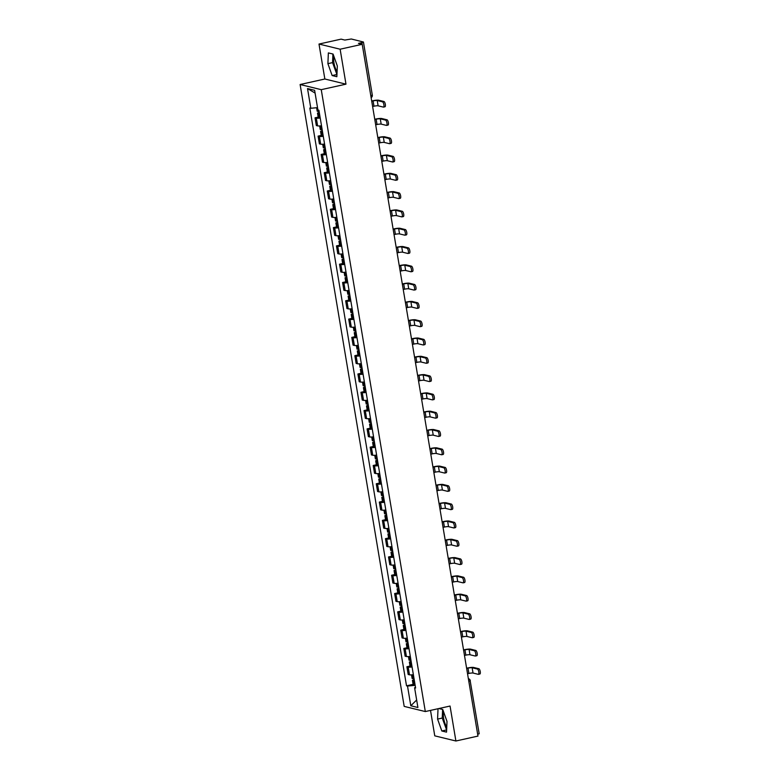 <?xml version="1.0" encoding="UTF-8"?>
<svg xmlns="http://www.w3.org/2000/svg" width="780" height="780" viewBox="0 0 780 780"><rect width="100%" height="100%" fill="white"/><g stroke="black" fill="none" stroke-linecap="round" stroke-linejoin="round"><path stroke-width="1.17" d="M337.077 71.487A9.379 3.081 77.5 0 1 333.967 62.965A9.379 3.081 77.5 0 1 333.918 56.453M446.764 726.921A9.379 3.081 77.5 0 1 443.654 718.399A9.379 3.081 77.5 0 1 443.606 711.877M430.511 710.395L434.762 735.842L455.9 741L477.974 736.086L362.203 44.294L340.129 49.208L319 44.05L324.851 79.004L300.115 84.513L404.186 706.397L425.315 711.555L321.253 89.671L345.979 84.162L340.129 49.208M319 44.05L341.075 39.136L344.809 40.053L351.312 39L363.431 42.013L372.323 95.15L370.812 95.745M455.9 741L450.05 706.046L425.315 711.555M479.037 733.707L477.691 734.409M362.183 44.294L361.901 42.617L358.459 43.387L362.203 44.294M361.901 42.617L363.431 42.013M320.219 118.024A5.538 0.839 170.5 0 1 316.319 118.141L315.032 117.819L316.329 125.561L317.616 125.882A5.538 0.839 -9.5 0 0 321.516 125.765M318.181 117.127L315.032 117.819M323.281 136.325A5.538 0.839 170.5 0 1 319.381 136.432L318.094 136.12L319.39 143.861L320.677 144.173A5.538 0.839 -9.5 0 0 324.577 144.066M321.243 135.418L318.094 136.12M326.342 154.625A5.538 0.839 170.5 0 1 322.442 154.732L321.155 154.421L322.452 162.162L323.739 162.474A5.538 0.839 -9.5 0 0 327.639 162.367M324.305 153.719L321.155 154.421M329.404 172.916A5.538 0.839 170.5 0 1 325.504 173.033L324.217 172.711L325.514 180.453L326.8 180.775A5.538 0.839 -9.5 0 0 330.7 180.658M327.366 172.019L324.217 172.711M332.465 191.217A5.538 0.839 170.5 0 1 328.565 191.324L327.278 191.012L328.575 198.754L329.862 199.066A5.538 0.839 -9.5 0 0 333.762 198.958M330.427 190.31L327.278 191.012M335.527 209.518A5.538 0.839 170.5 0 1 331.636 209.625L330.34 209.313L331.636 217.054L332.923 217.367A5.538 0.839 -9.5 0 0 336.823 217.259M333.489 208.611L330.34 209.313M338.588 227.809A5.538 0.839 170.5 0 1 334.698 227.926L333.401 227.604L334.698 235.345L335.985 235.667A5.538 0.839 -9.5 0 0 339.885 235.55M336.55 226.912L333.401 227.604M341.65 246.109A5.538 0.839 170.5 0 1 337.76 246.217L336.463 245.905L337.76 253.646L339.046 253.958A5.538 0.839 -9.5 0 0 342.947 253.851M339.612 245.203L336.463 245.905M344.711 264.41A5.538 0.839 170.5 0 1 340.821 264.517L339.524 264.206L340.821 271.947L342.118 272.259A5.538 0.839 -9.5 0 0 346.008 272.152M342.673 263.503L339.524 264.206M347.773 282.701A5.538 0.839 170.5 0 1 343.882 282.818L342.596 282.497L343.882 290.238L345.179 290.56A5.538 0.839 -9.5 0 0 349.069 290.443M345.735 281.804L342.596 282.497M350.834 301.002A5.538 0.839 170.5 0 1 346.944 301.109L345.657 300.797L346.944 308.539L348.241 308.851A5.538 0.839 -9.5 0 0 352.131 308.744M348.796 300.095L345.657 300.797M353.896 319.303A5.538 0.839 170.5 0 1 350.005 319.41L348.719 319.098L350.005 326.84L351.302 327.151A5.538 0.839 -9.5 0 0 355.192 327.044M351.858 318.396L348.719 319.098M356.957 337.594A5.538 0.839 170.5 0 1 353.067 337.711L351.78 337.399L353.077 345.14L354.364 345.452A5.538 0.839 -9.5 0 0 358.254 345.335M354.919 336.697L351.78 337.399M360.019 355.894A5.538 0.839 170.5 0 1 356.128 356.002L354.841 355.69L356.138 363.431L357.425 363.743A5.538 0.839 -9.5 0 0 361.315 363.636M357.981 354.988L354.841 355.69M363.08 374.195A5.538 0.839 170.5 0 1 359.19 374.302L357.903 373.99L359.2 381.732L360.487 382.044A5.538 0.839 -9.5 0 0 364.377 381.937M361.052 373.288L357.903 373.99M366.142 392.486A5.538 0.839 170.5 0 1 362.252 392.603L360.965 392.291L362.261 400.033L363.548 400.345A5.538 0.839 -9.5 0 0 367.439 400.228M364.114 391.589L360.965 392.291M369.213 410.787A5.538 0.839 170.5 0 1 365.313 410.904L364.026 410.582L365.323 418.324L366.61 418.636A5.538 0.839 -9.5 0 0 370.5 418.529M367.175 409.88L364.026 410.582M372.274 429.088A5.538 0.839 170.5 0 1 368.375 429.195L367.087 428.883L368.384 436.625L369.671 436.936A5.538 0.839 -9.5 0 0 373.561 436.829M370.237 428.181L367.087 428.883M375.336 447.379A5.538 0.839 170.5 0 1 371.436 447.496L370.149 447.184L371.446 454.925L372.733 455.237A5.538 0.839 -9.5 0 0 376.623 455.12M373.298 446.482L370.149 447.184M378.398 465.68A5.538 0.839 170.5 0 1 374.498 465.796L373.21 465.475L374.507 473.216L375.794 473.538A5.538 0.839 -9.5 0 0 379.694 473.421M376.36 464.773L373.21 465.475M381.459 483.98A5.538 0.839 170.5 0 1 377.559 484.087L376.272 483.776L377.569 491.517L378.856 491.829A5.538 0.839 -9.5 0 0 382.756 491.722M379.421 483.073L376.272 483.776M384.52 502.271A5.538 0.839 170.5 0 1 380.62 502.388L379.334 502.076L380.63 509.818L381.917 510.13A5.538 0.839 -9.5 0 0 385.817 510.013M382.483 501.374L379.334 502.076M387.582 520.572A5.538 0.839 170.5 0 1 383.682 520.689L382.395 520.367L383.692 528.109L384.979 528.431A5.538 0.839 -9.5 0 0 388.879 528.313M385.544 519.665L382.395 520.367M390.644 538.873A5.538 0.839 170.5 0 1 386.744 538.98L385.456 538.668L386.753 546.409L388.04 546.721A5.538 0.839 -9.5 0 0 391.94 546.614M388.606 537.966L385.456 538.668M393.705 557.173A5.538 0.839 170.5 0 1 389.805 557.281L388.518 556.969L389.815 564.71L391.102 565.022A5.538 0.839 -9.5 0 0 395.002 564.905M391.667 556.267L388.518 556.969M396.767 575.465A5.538 0.839 170.5 0 1 392.876 575.582L391.579 575.26L392.876 583.001L394.163 583.323A5.538 0.839 -9.5 0 0 398.063 583.206M394.729 574.567L391.579 575.26M399.828 593.765A5.538 0.839 170.5 0 1 395.938 593.873L394.641 593.56L395.938 601.302L397.225 601.614A5.538 0.839 -9.5 0 0 401.125 601.507M397.79 592.858L394.641 593.56M402.889 612.066A5.538 0.839 170.5 0 1 398.999 612.173L397.702 611.861L398.999 619.603L400.286 619.915A5.538 0.839 -9.5 0 0 404.186 619.808M400.852 611.159L397.702 611.861M405.951 630.357A5.538 0.839 170.5 0 1 402.061 630.474L400.764 630.152L402.061 637.894L403.357 638.216A5.538 0.839 -9.5 0 0 407.248 638.099M403.913 629.46L400.764 630.152M409.012 648.658A5.538 0.839 170.5 0 1 405.122 648.765L403.825 648.453L405.122 656.194L406.419 656.506A5.538 0.839 -9.5 0 0 410.309 656.399M406.975 647.751L403.825 648.453M412.074 666.958A5.538 0.839 170.5 0 1 408.184 667.066L406.897 666.754L408.184 674.495L409.481 674.807A5.538 0.839 -9.5 0 0 413.371 674.7M410.036 666.052L406.897 666.754M317.528 107.64L310.82 108.274L307.525 88.569L314.623 90.305L317.918 110.009L318.913 110.253L415.603 688.028L414.609 687.784L417.904 707.499L410.806 705.764L407.511 686.059L415.155 685.337M310.82 108.274L309.826 108.03L406.517 685.815L407.511 686.059M300.115 84.513L321.253 89.671M324.851 79.004L345.979 84.162M336.853 76.703L337.321 65.959L333.07 54.064L328.36 52.913L327.902 63.658L332.144 75.553L336.853 76.703M438.029 708.727L437.58 719.092L441.831 730.987L446.54 732.137L446.998 721.393L442.748 709.498L438.838 708.542M413.098 684.352L406.517 685.815M415.486 687.346L414.609 687.784M307.525 88.569L315.091 93.073M416.656 700.001L410.806 705.764M332.923 54.035L332.553 62.624L336.95 74.558M336.804 74.519L332.144 75.553M332.553 62.624L327.902 63.658M442.611 709.459L442.24 718.058L446.628 729.983M446.491 729.953L441.831 730.987M442.24 718.058L437.58 719.092M372.616 106.509L373.981 106.207A3.247 0.487 170.5 0 1 378.115 105.817L383.38 107.104A2.71 0.887 -102.5 0 0 383.526 107.104A2.71 0.887 -102.5 0 0 383.848 104.481A2.71 0.887 -102.5 0 0 382.493 101.819L383.935 101.497A2.71 0.887 77.5 0 1 385.291 104.159A2.71 0.887 77.5 0 1 384.959 106.782A2.71 0.887 77.5 0 1 384.813 106.782M319.108 111.384A9.146 1.384 170.5 0 1 318.094 111.404L317.197 111.228L316.612 107.728M319.273 112.379L317.509 113.1L318.406 113.276A9.146 1.384 -9.5 0 0 319.42 113.256M317.509 113.1L318.221 117.38L319.118 117.556A9.146 1.384 -9.5 0 0 320.131 117.536M371.728 101.234L373.094 100.922A3.247 0.487 170.5 0 1 377.227 100.542L382.493 101.819M383.935 101.497L378.671 100.22A4.817 0.731 -9.5 0 0 372.548 100.795L371.69 100.981M375.677 124.81L377.042 124.507A3.247 0.487 170.5 0 1 381.176 124.117L386.441 125.395A2.71 0.887 -102.5 0 0 386.587 125.404A2.71 0.887 -102.5 0 0 386.909 122.782A2.71 0.887 -102.5 0 0 385.554 120.12L386.997 119.798A2.71 0.887 77.5 0 1 388.352 122.46A2.71 0.887 77.5 0 1 388.021 125.083A2.71 0.887 77.5 0 1 387.875 125.073M322.169 129.685A9.146 1.384 170.5 0 1 321.155 129.695L320.258 129.519L319.654 125.941M322.335 130.679L320.57 131.401L321.467 131.576A9.146 1.384 -9.5 0 0 322.481 131.557M320.57 131.401L321.282 135.681L322.179 135.857A9.146 1.384 -9.5 0 0 323.193 135.837M374.79 119.525L376.155 119.223A3.247 0.487 170.5 0 1 380.289 118.833L385.554 120.12M386.997 119.798L381.732 118.511A4.817 0.731 -9.5 0 0 375.609 119.087L374.751 119.281M378.739 143.101L380.104 142.799A3.247 0.487 170.5 0 1 384.238 142.409L389.503 143.695A2.71 0.887 -102.5 0 0 389.649 143.695A2.71 0.887 -102.5 0 0 389.971 141.073A2.71 0.887 -102.5 0 0 388.615 138.421L390.058 138.099A2.71 0.887 77.5 0 1 391.414 140.751A2.71 0.887 77.5 0 1 391.092 143.374A2.71 0.887 77.5 0 1 390.946 143.374M325.231 147.976A9.146 1.384 170.5 0 1 324.217 147.995L323.32 147.82L322.715 144.242M325.397 148.97L323.632 149.701L324.529 149.877A9.146 1.384 -9.5 0 0 325.543 149.857M323.632 149.701L324.344 153.982L325.24 154.157A9.146 1.384 -9.5 0 0 326.264 154.138M377.851 137.826L379.216 137.524A3.247 0.487 170.5 0 1 383.351 137.134L388.615 138.421M390.058 138.099L384.793 136.812A4.817 0.731 -9.5 0 0 378.671 137.387L377.812 137.582M381.8 161.401L383.165 161.099A3.247 0.487 170.5 0 1 387.299 160.709L392.564 161.996A2.71 0.887 -102.5 0 0 392.71 161.996A2.71 0.887 -102.5 0 0 393.032 159.374A2.71 0.887 -102.5 0 0 391.677 156.712L393.12 156.39A2.71 0.887 77.5 0 1 394.475 159.052A2.71 0.887 77.5 0 1 394.154 161.674A2.71 0.887 77.5 0 1 394.007 161.674M328.292 166.276A9.146 1.384 170.5 0 1 327.278 166.296L326.381 166.12L325.777 162.542M328.458 167.271L326.693 167.993L327.59 168.168A9.146 1.384 -9.5 0 0 328.604 168.149M326.693 167.993L327.415 172.273L328.302 172.448A9.146 1.384 -9.5 0 0 329.326 172.439M380.913 156.127L382.278 155.825A3.247 0.487 170.5 0 1 386.412 155.434L391.677 156.712M393.12 156.39L387.855 155.113A4.817 0.731 -9.5 0 0 381.732 155.688L380.874 155.873M384.862 179.702L386.227 179.4A3.247 0.487 170.5 0 1 390.361 179.01L395.626 180.287A2.71 0.887 -102.5 0 0 395.772 180.297A2.71 0.887 -102.5 0 0 396.094 177.674A2.71 0.887 -102.5 0 0 394.738 175.012L396.181 174.691A2.71 0.887 77.5 0 1 397.537 177.352A2.71 0.887 77.5 0 1 397.215 179.975A2.71 0.887 77.5 0 1 397.069 179.975M331.354 184.577A9.146 1.384 170.5 0 1 330.34 184.587L329.443 184.421L328.838 180.833M331.519 185.572L329.755 186.293L330.652 186.469A9.146 1.384 -9.5 0 0 331.666 186.449M329.755 186.293L330.476 190.573L331.363 190.749A9.146 1.384 -9.5 0 0 332.387 190.73M383.984 174.418L385.34 174.115A3.247 0.487 170.5 0 1 389.473 173.726L394.738 175.012M396.181 174.691L390.916 173.404A4.817 0.731 -9.5 0 0 384.793 173.979L383.935 174.174M387.923 197.993L389.288 197.691A3.247 0.487 170.5 0 1 393.422 197.301L398.687 198.588A2.71 0.887 -102.5 0 0 398.834 198.588A2.71 0.887 -102.5 0 0 399.155 195.965A2.71 0.887 -102.5 0 0 397.8 193.313L399.243 192.992A2.71 0.887 77.5 0 1 400.598 195.653A2.71 0.887 77.5 0 1 400.276 198.276A2.71 0.887 77.5 0 1 400.13 198.266M334.415 202.868A9.146 1.384 170.5 0 1 333.401 202.888L332.504 202.712L331.9 199.134M334.581 203.863L332.816 204.594L333.713 204.769A9.146 1.384 -9.5 0 0 334.727 204.75M332.816 204.594L333.538 208.874L334.425 209.05A9.146 1.384 -9.5 0 0 335.449 209.03M387.046 192.719L388.401 192.416A3.247 0.487 170.5 0 1 392.535 192.026L397.8 193.313M399.243 192.992L393.978 191.704A4.817 0.731 -9.5 0 0 387.855 192.28L386.997 192.475M390.985 216.294L392.35 215.992A3.247 0.487 170.5 0 1 396.484 215.602L401.749 216.889A2.71 0.887 -102.5 0 0 401.895 216.889A2.71 0.887 -102.5 0 0 402.217 214.266A2.71 0.887 -102.5 0 0 400.861 211.604L402.305 211.292A2.71 0.887 77.5 0 1 403.66 213.944A2.71 0.887 77.5 0 1 403.338 216.567A2.71 0.887 77.5 0 1 403.192 216.567M337.477 221.169A9.146 1.384 170.5 0 1 336.463 221.189L335.566 221.013L334.971 217.435M337.642 222.163L335.878 222.885L336.775 223.06A9.146 1.384 -9.5 0 0 337.789 223.041M335.878 222.885L336.599 227.165L337.496 227.341A9.146 1.384 -9.5 0 0 338.51 227.331M390.107 211.019L391.462 210.717A3.247 0.487 170.5 0 1 395.606 210.327L400.861 211.604M402.305 211.292L397.04 210.005A4.817 0.731 -9.5 0 0 390.916 210.58L390.058 210.766M394.046 234.595L395.411 234.293A3.247 0.487 170.5 0 1 399.545 233.903L404.81 235.18A2.71 0.887 -102.5 0 0 404.956 235.189A2.71 0.887 -102.5 0 0 405.278 232.567A2.71 0.887 -102.5 0 0 403.923 229.905L405.366 229.583A2.71 0.887 77.5 0 1 406.721 232.245A2.71 0.887 77.5 0 1 406.399 234.868A2.71 0.887 77.5 0 1 406.253 234.868M340.538 239.47A9.146 1.384 170.5 0 1 339.524 239.48L338.627 239.314L338.032 235.736M340.704 240.464L338.939 241.186L339.836 241.361A9.146 1.384 -9.5 0 0 340.85 241.342M338.939 241.186L339.661 245.466L340.558 245.641A9.146 1.384 -9.5 0 0 341.572 245.622M393.169 229.31L394.524 229.008A3.247 0.487 170.5 0 1 398.668 228.618L403.923 229.905M405.366 229.583L400.101 228.306A4.817 0.731 -9.5 0 0 393.978 228.871L393.12 229.066M397.108 252.886L398.473 252.583A3.247 0.487 170.5 0 1 402.607 252.194L407.872 253.481A2.71 0.887 -102.5 0 0 408.018 253.481A2.71 0.887 -102.5 0 0 408.34 250.858A2.71 0.887 -102.5 0 0 406.985 248.206L408.427 247.884A2.71 0.887 77.5 0 1 409.783 250.546A2.71 0.887 77.5 0 1 409.461 253.169A2.71 0.887 77.5 0 1 409.315 253.159M343.6 257.761A9.146 1.384 170.5 0 1 342.586 257.78L341.689 257.605L341.094 254.027M343.765 258.755L342.001 259.486L342.898 259.662A9.146 1.384 -9.5 0 0 343.912 259.642M342.001 259.486L342.722 263.767L343.619 263.942A9.146 1.384 -9.5 0 0 344.633 263.923M396.23 247.611L397.585 247.309A3.247 0.487 170.5 0 1 401.729 246.919L406.985 248.206M408.427 247.884L403.172 246.597A4.817 0.731 -9.5 0 0 397.04 247.172L396.181 247.367M400.169 271.186L401.534 270.884A3.247 0.487 170.5 0 1 405.668 270.494L410.933 271.781A2.71 0.887 -102.5 0 0 411.079 271.781A2.71 0.887 -102.5 0 0 411.401 269.159A2.71 0.887 -102.5 0 0 410.046 266.497L411.489 266.185A2.71 0.887 77.5 0 1 412.844 268.837A2.71 0.887 77.5 0 1 412.523 271.459A2.71 0.887 77.5 0 1 412.376 271.459M346.661 276.061A9.146 1.384 170.5 0 1 345.647 276.081L344.75 275.906L344.156 272.327M346.827 277.056L345.062 277.777L345.959 277.953A9.146 1.384 -9.5 0 0 346.973 277.943M345.062 277.777L345.784 282.058L346.681 282.233A9.146 1.384 -9.5 0 0 347.695 282.224M399.292 265.912L400.657 265.61A3.247 0.487 170.5 0 1 404.791 265.219L410.046 266.497M411.489 266.185L406.234 264.898A4.817 0.731 -9.5 0 0 400.101 265.473L399.253 265.658M403.231 289.487L404.596 289.185A3.247 0.487 170.5 0 1 408.73 288.795L413.995 290.082A2.71 0.887 -102.5 0 0 414.141 290.082A2.71 0.887 -102.5 0 0 414.463 287.459A2.71 0.887 -102.5 0 0 413.107 284.798L414.55 284.476A2.71 0.887 77.5 0 1 415.906 287.137A2.71 0.887 77.5 0 1 415.584 289.76A2.71 0.887 77.5 0 1 415.438 289.76M349.723 294.362A9.146 1.384 170.5 0 1 348.709 294.382L347.812 294.206L347.217 290.628M349.889 295.357L348.124 296.078L349.021 296.254A9.146 1.384 -9.5 0 0 350.035 296.234M348.124 296.078L348.845 300.358L349.742 300.534A9.146 1.384 -9.5 0 0 350.756 300.514M402.353 284.203L403.718 283.901A3.247 0.487 170.5 0 1 407.852 283.51L413.107 284.798M414.55 284.476L409.295 283.198A4.817 0.731 -9.5 0 0 403.162 283.774L402.314 283.959M406.292 307.778L407.657 307.476A3.247 0.487 170.5 0 1 411.791 307.096L417.056 308.373A2.71 0.887 -102.5 0 0 417.202 308.383A2.71 0.887 -102.5 0 0 417.524 305.76A2.71 0.887 -102.5 0 0 416.169 303.098L417.612 302.776A2.71 0.887 77.5 0 1 418.967 305.438A2.71 0.887 77.5 0 1 418.645 308.061A2.71 0.887 77.5 0 1 418.499 308.051M352.784 312.653A9.146 1.384 170.5 0 1 351.77 312.673L350.873 312.497L350.279 308.919M352.95 313.648L351.185 314.379L352.082 314.555A9.146 1.384 -9.5 0 0 353.096 314.535M351.185 314.379L351.907 318.659L352.804 318.835A9.146 1.384 -9.5 0 0 353.818 318.815M405.415 302.503L406.78 302.201A3.247 0.487 170.5 0 1 410.914 301.811L416.169 303.098M417.612 302.776L412.357 301.49A4.817 0.731 -9.5 0 0 406.224 302.065L405.376 302.26M409.354 326.079L410.719 325.777A3.247 0.487 170.5 0 1 414.853 325.387L420.118 326.674A2.71 0.887 -102.5 0 0 420.264 326.674A2.71 0.887 -102.5 0 0 420.586 324.051A2.71 0.887 -102.5 0 0 419.24 321.399L420.673 321.077A2.71 0.887 77.5 0 1 422.029 323.729A2.71 0.887 77.5 0 1 421.707 326.352A2.71 0.887 77.5 0 1 421.561 326.352M355.846 330.954A9.146 1.384 170.5 0 1 354.832 330.973L353.935 330.798L353.34 327.22M356.011 331.948L354.247 332.67L355.144 332.846A9.146 1.384 -9.5 0 0 356.168 332.836M354.247 332.67L354.968 336.96L355.865 337.126A9.146 1.384 -9.5 0 0 356.879 337.116M408.476 320.804L409.841 320.502A3.247 0.487 170.5 0 1 413.975 320.112L419.24 321.399M420.673 321.077L415.418 319.79A4.817 0.731 -9.5 0 0 409.285 320.365L408.437 320.551M412.425 344.38L413.78 344.077A3.247 0.487 170.5 0 1 417.914 343.688L423.179 344.974A2.71 0.887 -102.5 0 0 423.325 344.974A2.71 0.887 -102.5 0 0 423.647 342.352A2.71 0.887 -102.5 0 0 422.302 339.69L423.735 339.368A2.71 0.887 77.5 0 1 425.09 342.03A2.71 0.887 77.5 0 1 424.769 344.653A2.71 0.887 77.5 0 1 424.622 344.653M358.907 349.255A9.146 1.384 170.5 0 1 357.893 349.274L356.996 349.099L356.401 345.52M359.073 350.249L357.318 350.971L358.205 351.146A9.146 1.384 -9.5 0 0 359.229 351.127M357.318 350.971L358.03 355.251L358.927 355.427A9.146 1.384 -9.5 0 0 359.941 355.407M411.538 339.095L412.903 338.793A3.247 0.487 170.5 0 1 417.037 338.413L422.302 339.69M423.735 339.368L418.48 338.091A4.817 0.731 -9.5 0 0 412.347 338.666L411.499 338.851M415.486 362.671L416.842 362.369A3.247 0.487 170.5 0 1 420.985 361.988L426.241 363.265A2.71 0.887 -102.5 0 0 426.387 363.275A2.71 0.887 -102.5 0 0 426.719 360.652A2.71 0.887 -102.5 0 0 425.363 357.991L426.806 357.669A2.71 0.887 77.5 0 1 428.152 360.331A2.71 0.887 77.5 0 1 427.83 362.953A2.71 0.887 77.5 0 1 427.684 362.944M361.969 367.546A9.146 1.384 170.5 0 1 360.955 367.565L360.058 367.39L359.463 363.811M362.135 368.55L360.38 369.272L361.267 369.447A9.146 1.384 -9.5 0 0 362.29 369.427M360.38 369.272L361.091 373.552L361.988 373.727A9.146 1.384 -9.5 0 0 363.002 373.708M414.599 357.396L415.964 357.094A3.247 0.487 170.5 0 1 420.098 356.704L425.363 357.991M426.806 357.669L421.541 356.382A4.817 0.731 -9.5 0 0 415.409 356.957L414.56 357.152M418.548 380.971L419.903 380.669A3.247 0.487 170.5 0 1 424.047 380.279L429.302 381.566A2.71 0.887 -102.5 0 0 429.448 381.566A2.71 0.887 -102.5 0 0 429.78 378.944A2.71 0.887 -102.5 0 0 428.425 376.291L429.868 375.97A2.71 0.887 77.5 0 1 431.213 378.622A2.71 0.887 77.5 0 1 430.892 381.244A2.71 0.887 77.5 0 1 430.745 381.244M365.03 385.846A9.146 1.384 170.5 0 1 364.016 385.866L363.119 385.69L362.524 382.112M365.206 386.841L363.441 387.562L364.328 387.738A9.146 1.384 -9.5 0 0 365.352 387.728M363.441 387.562L364.153 391.852L365.05 392.028A9.146 1.384 -9.5 0 0 366.064 392.008M417.661 375.697L419.026 375.394A3.247 0.487 170.5 0 1 423.16 375.005L428.425 376.291M429.868 375.97L424.603 374.683A4.817 0.731 -9.5 0 0 418.47 375.258L417.622 375.443M421.61 399.272L422.965 398.97A3.247 0.487 170.5 0 1 427.108 398.58L432.364 399.867A2.71 0.887 -102.5 0 0 432.51 399.867A2.71 0.887 -102.5 0 0 432.841 397.244A2.71 0.887 -102.5 0 0 431.486 394.582L432.929 394.261A2.71 0.887 77.5 0 1 434.275 396.923A2.71 0.887 77.5 0 1 433.953 399.545A2.71 0.887 77.5 0 1 433.807 399.545M368.101 404.147A9.146 1.384 170.5 0 1 367.078 404.167L366.181 403.991L365.586 400.413M368.267 405.142L366.502 405.863L367.399 406.039A9.146 1.384 -9.5 0 0 368.413 406.019M366.502 405.863L367.214 410.144L368.111 410.319A9.146 1.384 -9.5 0 0 369.125 410.299M420.722 393.988L422.087 393.685A3.247 0.487 170.5 0 1 426.221 393.305L431.486 394.582M432.929 394.261L427.664 392.983A4.817 0.731 -9.5 0 0 421.531 393.559L420.683 393.744M424.671 417.573L426.026 417.261A3.247 0.487 170.5 0 1 430.17 416.881L435.425 418.158A2.71 0.887 -102.5 0 0 435.572 418.168A2.71 0.887 -102.5 0 0 435.903 415.545A2.71 0.887 -102.5 0 0 434.548 412.883L435.991 412.561A2.71 0.887 77.5 0 1 437.346 415.223A2.71 0.887 77.5 0 1 437.014 417.846A2.71 0.887 77.5 0 1 436.868 417.836M371.163 422.438A9.146 1.384 170.5 0 1 370.139 422.458L369.242 422.282L368.648 418.704M371.329 423.442L369.564 424.164L370.461 424.34A9.146 1.384 -9.5 0 0 371.475 424.32M369.564 424.164L370.276 428.444L371.173 428.62A9.146 1.384 -9.5 0 0 372.187 428.6M423.784 412.288L425.149 411.986A3.247 0.487 170.5 0 1 429.283 411.596L434.548 412.883M435.991 412.561L430.726 411.274A4.817 0.731 -9.5 0 0 424.603 411.85L423.745 412.045M427.732 435.864L429.098 435.562A3.247 0.487 170.5 0 1 433.231 435.172L438.487 436.459A2.71 0.887 -102.5 0 0 438.633 436.459A2.71 0.887 -102.5 0 0 438.965 433.836A2.71 0.887 -102.5 0 0 437.609 431.184L439.052 430.862A2.71 0.887 77.5 0 1 440.407 433.514A2.71 0.887 77.5 0 1 440.076 436.137A2.71 0.887 77.5 0 1 439.93 436.137M374.224 440.739A9.146 1.384 170.5 0 1 373.201 440.758L372.314 440.583L371.709 437.005M374.39 441.733L372.625 442.465L373.523 442.63A9.146 1.384 -9.5 0 0 374.536 442.621M372.625 442.465L373.337 446.745L374.234 446.921A9.146 1.384 -9.5 0 0 375.248 446.901M426.845 430.589L428.21 430.287A3.247 0.487 170.5 0 1 432.344 429.897L437.609 431.184M439.052 430.862L433.787 429.575A4.817 0.731 -9.5 0 0 427.664 430.151L426.806 430.336M430.794 454.165L432.159 453.863A3.247 0.487 170.5 0 1 436.293 453.473L441.548 454.76A2.71 0.887 -102.5 0 0 441.694 454.76A2.71 0.887 -102.5 0 0 442.026 452.137A2.71 0.887 -102.5 0 0 440.671 449.475L442.114 449.153A2.71 0.887 77.5 0 1 443.469 451.815A2.71 0.887 77.5 0 1 443.137 454.438A2.71 0.887 77.5 0 1 442.991 454.438M377.286 459.04A9.146 1.384 170.5 0 1 376.262 459.059L375.375 458.884L374.77 455.305M377.452 460.034L375.687 460.756L376.584 460.931A9.146 1.384 -9.5 0 0 377.598 460.912M375.687 460.756L376.399 465.036L377.296 465.212A9.146 1.384 -9.5 0 0 378.31 465.192M429.907 448.89L431.272 448.578A3.247 0.487 170.5 0 1 435.406 448.198L440.671 449.475M442.114 449.153L436.849 447.876A4.817 0.731 -9.5 0 0 430.726 448.451L429.868 448.636M433.856 472.465L435.22 472.154A3.247 0.487 170.5 0 1 439.354 471.773L444.619 473.05A2.71 0.887 -102.5 0 0 444.766 473.06A2.71 0.887 -102.5 0 0 445.087 470.438A2.71 0.887 -102.5 0 0 443.732 467.776L445.175 467.454A2.71 0.887 77.5 0 1 446.531 470.116A2.71 0.887 77.5 0 1 446.199 472.738A2.71 0.887 77.5 0 1 446.053 472.729M380.348 477.34A9.146 1.384 170.5 0 1 379.334 477.35L378.436 477.175L377.832 473.596M380.513 478.335L378.748 479.056L379.645 479.232A9.146 1.384 -9.5 0 0 380.659 479.212M378.748 479.056L379.46 483.337L380.357 483.512A9.146 1.384 -9.5 0 0 381.371 483.493M432.968 467.181L434.333 466.879A3.247 0.487 170.5 0 1 438.467 466.489L443.732 467.776M445.175 467.454L439.91 466.167A4.817 0.731 -9.5 0 0 433.787 466.742L432.929 466.937M436.917 490.756L438.282 490.454A3.247 0.487 170.5 0 1 442.416 490.064L447.681 491.351A2.71 0.887 -102.5 0 0 447.827 491.351A2.71 0.887 -102.5 0 0 448.149 488.728A2.71 0.887 -102.5 0 0 446.794 486.077L448.237 485.755A2.71 0.887 77.5 0 1 449.592 488.407A2.71 0.887 77.5 0 1 449.26 491.029A2.71 0.887 77.5 0 1 449.114 491.029M383.409 495.631A9.146 1.384 170.5 0 1 382.395 495.651L381.498 495.476L380.894 491.897M383.575 496.626L381.81 497.357L382.707 497.523A9.146 1.384 -9.5 0 0 383.721 497.513M381.81 497.357L382.522 501.637L383.419 501.813A9.146 1.384 -9.5 0 0 384.433 501.793M436.03 485.482L437.395 485.18A3.247 0.487 170.5 0 1 441.529 484.79L446.794 486.077M448.237 485.755L442.972 484.468A4.817 0.731 -9.5 0 0 436.849 485.043L435.991 485.238M439.978 509.057L441.344 508.755A3.247 0.487 170.5 0 1 445.477 508.365L450.743 509.652A2.71 0.887 -102.5 0 0 450.889 509.652A2.71 0.887 -102.5 0 0 451.21 507.029A2.71 0.887 -102.5 0 0 449.855 504.367L451.298 504.046A2.71 0.887 77.5 0 1 452.654 506.708A2.71 0.887 77.5 0 1 452.332 509.33A2.71 0.887 77.5 0 1 452.176 509.33M386.47 513.932A9.146 1.384 170.5 0 1 385.456 513.952L384.56 513.776L383.955 510.198M386.636 514.927L384.872 515.648L385.769 515.824A9.146 1.384 -9.5 0 0 386.782 515.804M384.872 515.648L385.583 519.928L386.48 520.104A9.146 1.384 -9.5 0 0 387.494 520.084M439.091 503.783L440.456 503.47A3.247 0.487 170.5 0 1 444.59 503.09L449.855 504.367M451.298 504.046L446.033 502.768A4.817 0.731 -9.5 0 0 439.91 503.344L439.052 503.529M443.04 527.358L444.405 527.046A3.247 0.487 170.5 0 1 448.539 526.666L453.804 527.943A2.71 0.887 -102.5 0 0 453.95 527.953A2.71 0.887 -102.5 0 0 454.272 525.33A2.71 0.887 -102.5 0 0 452.917 522.668L454.36 522.346A2.71 0.887 77.5 0 1 455.715 525.008A2.71 0.887 77.5 0 1 455.393 527.631A2.71 0.887 77.5 0 1 455.247 527.621M389.532 532.233A9.146 1.384 170.5 0 1 388.518 532.243L387.621 532.067L387.017 528.489M389.698 533.227L387.933 533.949L388.83 534.125A9.146 1.384 -9.5 0 0 389.844 534.105M387.933 533.949L388.645 538.229L389.542 538.405A9.146 1.384 -9.5 0 0 390.565 538.385M442.153 522.073L443.518 521.771A3.247 0.487 170.5 0 1 447.652 521.381L452.917 522.668M454.36 522.346L449.095 521.059A4.817 0.731 -9.5 0 0 442.972 521.635L442.114 521.83M446.101 545.649L447.466 545.347A3.247 0.487 170.5 0 1 451.601 544.957L456.865 546.244A2.71 0.887 -102.5 0 0 457.012 546.244A2.71 0.887 -102.5 0 0 457.334 543.621A2.71 0.887 -102.5 0 0 455.978 540.969L457.421 540.647A2.71 0.887 77.5 0 1 458.776 543.299A2.71 0.887 77.5 0 1 458.455 545.922A2.71 0.887 77.5 0 1 458.308 545.922M392.594 550.524A9.146 1.384 170.5 0 1 391.579 550.543L390.683 550.368L390.078 546.79M392.759 551.518L390.994 552.25L391.892 552.425A9.146 1.384 -9.5 0 0 392.906 552.406M390.994 552.25L391.716 556.53L392.603 556.706A9.146 1.384 -9.5 0 0 393.627 556.686M445.214 540.374L446.579 540.072A3.247 0.487 170.5 0 1 450.713 539.682L455.978 540.969M457.421 540.647L452.156 539.36A4.817 0.731 -9.5 0 0 446.033 539.935L445.175 540.13M449.163 563.95L450.528 563.648A3.247 0.487 170.5 0 1 454.662 563.258L459.927 564.544A2.71 0.887 -102.5 0 0 460.073 564.544A2.71 0.887 -102.5 0 0 460.395 561.922A2.71 0.887 -102.5 0 0 459.04 559.26L460.483 558.938A2.71 0.887 77.5 0 1 461.838 561.6A2.71 0.887 77.5 0 1 461.516 564.223A2.71 0.887 77.5 0 1 461.37 564.223M395.655 568.825A9.146 1.384 170.5 0 1 394.641 568.844L393.744 568.669L393.139 565.091M395.821 569.819L394.056 570.541L394.953 570.716A9.146 1.384 -9.5 0 0 395.967 570.697M394.056 570.541L394.777 574.821L395.665 574.996A9.146 1.384 -9.5 0 0 396.688 574.977M448.285 558.675L449.641 558.363A3.247 0.487 170.5 0 1 453.775 557.983L459.04 559.26M460.483 558.938L455.218 557.661A4.817 0.731 -9.5 0 0 449.095 558.236L448.237 558.422M452.224 582.25L453.59 581.948A3.247 0.487 170.5 0 1 457.723 581.558L462.988 582.835A2.71 0.887 -102.5 0 0 463.135 582.845A2.71 0.887 -102.5 0 0 463.456 580.222A2.71 0.887 -102.5 0 0 462.101 577.561L463.544 577.239A2.71 0.887 77.5 0 1 464.899 579.901A2.71 0.887 77.5 0 1 464.578 582.524A2.71 0.887 77.5 0 1 464.431 582.514M398.716 587.125A9.146 1.384 170.5 0 1 397.702 587.135L396.805 586.96L396.211 583.382M398.882 588.12L397.118 588.841L398.014 589.017A9.146 1.384 -9.5 0 0 399.029 588.998M397.118 588.841L397.839 593.122L398.726 593.297A9.146 1.384 -9.5 0 0 399.75 593.278M451.347 576.966L452.702 576.664A3.247 0.487 170.5 0 1 456.846 576.274L462.101 577.561M463.544 577.239L458.279 575.952A4.817 0.731 -9.5 0 0 452.156 576.527L451.298 576.722M455.286 600.542L456.651 600.239A3.247 0.487 170.5 0 1 460.785 599.849L466.05 601.136A2.71 0.887 -102.5 0 0 466.196 601.136A2.71 0.887 -102.5 0 0 466.518 598.514A2.71 0.887 -102.5 0 0 465.163 595.861L466.606 595.54A2.71 0.887 77.5 0 1 467.961 598.192A2.71 0.887 77.5 0 1 467.639 600.815A2.71 0.887 77.5 0 1 467.493 600.815M401.778 605.417A9.146 1.384 170.5 0 1 400.764 605.436L399.867 605.26L399.272 601.682M401.944 606.411L400.179 607.142L401.076 607.318A9.146 1.384 -9.5 0 0 402.09 607.298M400.179 607.142L400.901 611.423L401.798 611.598A9.146 1.384 -9.5 0 0 402.811 611.578M454.409 595.267L455.764 594.965A3.247 0.487 170.5 0 1 459.907 594.575L465.163 595.861M466.606 595.54L461.341 594.253A4.817 0.731 -9.5 0 0 455.218 594.828L454.36 595.023M458.348 618.842L459.712 618.54A3.247 0.487 170.5 0 1 463.846 618.15L469.111 619.437A2.71 0.887 -102.5 0 0 469.258 619.437A2.71 0.887 -102.5 0 0 469.579 616.814A2.71 0.887 -102.5 0 0 468.224 614.152L469.667 613.831A2.71 0.887 77.5 0 1 471.023 616.492A2.71 0.887 77.5 0 1 470.701 619.115A2.71 0.887 77.5 0 1 470.555 619.115M404.84 623.717A9.146 1.384 170.5 0 1 403.825 623.737L402.928 623.561L402.334 619.983M405.005 624.712L403.24 625.433L404.137 625.609A9.146 1.384 -9.5 0 0 405.151 625.589M403.24 625.433L403.962 629.713L404.859 629.889A9.146 1.384 -9.5 0 0 405.873 629.879M457.47 613.567L458.825 613.265A3.247 0.487 170.5 0 1 462.969 612.875L468.224 614.152M469.667 613.831L464.402 612.553A4.817 0.731 -9.5 0 0 458.279 613.129L457.421 613.314M461.409 637.143L462.774 636.841A3.247 0.487 170.5 0 1 466.908 636.451L472.173 637.728A2.71 0.887 -102.5 0 0 472.319 637.738A2.71 0.887 -102.5 0 0 472.641 635.115A2.71 0.887 -102.5 0 0 471.286 632.453L472.729 632.131A2.71 0.887 77.5 0 1 474.084 634.793A2.71 0.887 77.5 0 1 473.762 637.416A2.71 0.887 77.5 0 1 473.616 637.416M407.901 642.018A9.146 1.384 170.5 0 1 406.887 642.028L405.99 641.862L405.395 638.274M408.067 643.012L406.302 643.734L407.199 643.909A9.146 1.384 -9.5 0 0 408.213 643.89M406.302 643.734L407.023 648.014L407.921 648.19A9.146 1.384 -9.5 0 0 408.935 648.17M460.531 631.858L461.887 631.556A3.247 0.487 170.5 0 1 466.031 631.166L471.286 632.453M472.729 632.131L467.473 630.844A4.817 0.731 -9.5 0 0 461.341 631.42L460.483 631.615M464.47 655.434L465.835 655.132A3.247 0.487 170.5 0 1 469.969 654.742L475.235 656.029A2.71 0.887 -102.5 0 0 475.381 656.029A2.71 0.887 -102.5 0 0 475.702 653.406A2.71 0.887 -102.5 0 0 474.347 650.754L475.79 650.432A2.71 0.887 77.5 0 1 477.145 653.094A2.71 0.887 77.5 0 1 476.824 655.717A2.71 0.887 77.5 0 1 476.677 655.707M410.962 660.309A9.146 1.384 170.5 0 1 409.948 660.328L409.052 660.153L408.457 656.575M411.128 661.303L409.363 662.035L410.26 662.21A9.146 1.384 -9.5 0 0 411.274 662.191M409.363 662.035L410.085 666.315L410.982 666.49A9.146 1.384 -9.5 0 0 411.996 666.471M463.593 650.159L464.958 649.857A3.247 0.487 170.5 0 1 469.092 649.467L474.347 650.754M475.79 650.432L470.535 649.145A4.817 0.731 -9.5 0 0 464.402 649.721L463.554 649.916M467.532 673.735L468.897 673.433A3.247 0.487 170.5 0 1 473.031 673.042L478.296 674.329A2.71 0.887 -102.5 0 0 478.442 674.329A2.71 0.887 -102.5 0 0 478.764 671.707A2.71 0.887 -102.5 0 0 477.409 669.045L478.852 668.733A2.71 0.887 77.5 0 1 480.207 671.385A2.71 0.887 77.5 0 1 479.885 674.008A2.71 0.887 77.5 0 1 479.739 674.008M414.024 678.61A9.146 1.384 170.5 0 1 413.01 678.629L412.113 678.454L411.518 674.875M414.19 679.604L412.425 680.326L413.322 680.501A9.146 1.384 -9.5 0 0 414.336 680.482M412.425 680.326L413.147 684.606L414.043 684.782A9.146 1.384 -9.5 0 0 415.058 684.772M466.654 668.46L468.019 668.158A3.247 0.487 170.5 0 1 472.154 667.768L477.409 669.045M478.852 668.733L473.596 667.446A4.817 0.731 -9.5 0 0 467.464 668.021L466.615 668.207M406.419 656.506L405.122 648.765M403.357 638.216L402.061 630.474M400.286 619.915L398.999 612.173M397.225 601.614L395.938 593.873M394.163 583.323L392.876 575.582M391.102 565.022L389.805 557.281M388.04 546.721L386.744 538.98M384.979 528.431L383.682 520.689M381.917 510.13L380.62 502.388M378.856 491.829L377.559 484.087M375.794 473.538L374.498 465.796M372.733 455.237L371.436 447.496M369.671 436.936L368.375 429.195M366.61 418.636L365.313 410.904M363.548 400.345L362.252 392.603M360.487 382.044L359.19 374.302M357.425 363.743L356.128 356.002M354.364 345.452L353.067 337.711M351.302 327.151L350.005 319.41M348.241 308.851L346.944 301.109M345.179 290.56L343.882 282.818M342.118 272.259L340.821 264.517M339.046 253.958L337.76 246.217M335.985 235.667L334.698 227.926M332.923 217.367L331.636 209.625M329.862 199.066L328.565 191.324M326.8 180.775L325.504 173.033M323.739 162.474L322.442 154.732M320.677 144.173L319.381 136.432M317.616 125.882L316.319 118.141M409.481 674.807L408.184 667.066M468.497 678.736A2.408 2.242 103.7 0 0 468.37 678.707L468.497 678.736A2.408 2.408 0 0 1 470.301 680.677L468.799 681.271M470.145 680.579L479.193 733.804M372.167 95.053L372.323 95.15A2.408 2.408 0 0 1 371.134 97.636M318.094 111.404L317.46 107.65M317.977 111.404L317.353 107.659M319 117.556L318.289 113.276M373.094 100.922L373.981 106.207M319.118 117.556L318.406 113.276M377.227 100.542L378.115 105.817M321.155 129.695L320.512 125.882M321.038 129.695L320.395 125.892M322.072 135.857L321.35 131.576M376.155 119.223L377.042 124.507M322.179 135.857L321.467 131.576M380.289 118.833L381.176 124.117M324.217 147.995L323.573 144.173M324.1 147.995L323.456 144.183M325.133 154.157L324.412 149.867M379.216 137.524L380.104 142.799M325.24 154.157L324.529 149.877M383.351 137.134L384.238 142.409M327.278 166.296L326.635 162.474M327.161 166.296L326.527 162.484M328.195 172.448L327.473 168.168M382.278 155.825L383.165 161.099M328.302 172.448L327.59 168.168M386.412 155.434L387.299 160.709M330.34 184.587L329.696 180.775M330.223 184.587L329.589 180.784M331.256 190.749L330.535 186.469M385.34 174.115L386.227 179.4M331.363 190.749L330.652 186.469M389.473 173.726L390.361 179.01M333.401 202.888L332.758 199.066M333.284 202.888L332.651 199.076M334.318 209.05L333.596 204.769M388.401 192.416L389.288 197.691M334.425 209.05L333.713 204.769M392.535 192.026L393.422 197.301M336.463 221.189L335.819 217.367M336.346 221.189L335.712 217.376M337.379 227.341L336.658 223.06M391.462 210.717L392.35 215.992M337.496 227.341L336.775 223.06M395.606 210.327L396.484 215.602M339.524 239.48L338.881 235.667M339.407 239.48L338.773 235.677M340.441 245.641L339.719 241.361M394.524 229.008L395.411 234.293M340.558 245.641L339.836 241.361M398.668 228.618L399.545 233.903M342.586 257.78L341.942 253.958M342.469 257.78L341.835 253.968M343.502 263.942L342.781 259.662M397.585 247.309L398.473 252.583M343.619 263.942L342.898 259.662M401.729 246.919L402.607 252.194M345.647 276.081L345.004 272.259M345.53 276.081L344.897 272.269M346.564 282.233L345.842 277.953M400.657 265.61L401.534 270.884M346.681 282.233L345.959 277.953M404.791 265.219L405.668 270.494M348.709 294.382L348.065 290.56M348.592 294.372L347.958 290.569M349.625 300.534L348.904 296.254M403.718 283.901L404.596 289.185M349.742 300.534L349.021 296.254M407.852 283.51L408.73 288.795M351.77 312.673L351.136 308.851M351.653 312.673L351.019 308.87M352.687 318.835L351.975 314.555M406.78 302.201L407.657 307.476M352.804 318.835L352.082 314.555M410.914 301.811L411.791 307.096M354.832 330.973L354.198 327.151M354.715 330.973L354.081 327.161M355.748 337.126L355.036 332.846M409.841 320.502L410.719 325.777M355.865 337.126L355.144 332.846M413.975 320.112L414.853 325.387M357.893 349.274L357.26 345.452M357.776 349.264L357.142 345.462M358.81 355.427L358.098 351.146M412.903 338.793L413.78 344.077M358.927 355.427L358.205 351.146M417.037 338.413L417.914 343.688M360.955 367.565L360.321 363.743M360.838 367.565L360.204 363.763M361.871 373.727L361.159 369.447M415.964 357.094L416.842 362.369M361.988 373.727L361.267 369.447M420.098 356.704L420.985 361.988M364.016 385.866L363.382 382.044M363.899 385.866L363.265 382.054M364.933 392.018L364.221 387.738M419.026 375.394L419.903 380.669M365.05 392.028L364.328 387.738M423.16 375.005L424.047 380.279M367.078 404.167L366.444 400.345M366.971 404.167L366.327 400.354M367.994 410.319L367.282 406.039M422.087 393.685L422.965 398.97M368.111 410.319L367.399 406.039M426.221 393.305L427.108 398.58M370.139 422.458L369.505 418.645M370.032 422.458L369.389 418.655M371.056 428.62L370.344 424.34M425.149 411.986L426.026 417.261M371.173 428.62L370.461 424.34M429.283 411.596L430.17 416.881M373.201 440.758L372.567 436.936M373.094 440.758L372.45 436.946M374.117 446.911L373.406 442.63M428.21 430.287L429.098 435.562M374.234 446.921L373.523 442.63M432.344 429.897L433.231 435.172M376.262 459.059L375.628 455.237M376.155 459.059L375.511 455.247M377.179 465.212L376.467 460.931M431.272 448.578L432.159 453.863M377.296 465.212L376.584 460.931M435.406 448.198L436.293 453.473M379.334 477.35L378.69 473.538M379.216 477.35L378.573 473.548M380.24 483.512L379.529 479.232M434.333 466.879L435.22 472.154M380.357 483.512L379.645 479.232M438.467 466.489L439.354 471.773M382.395 495.651L381.752 491.829M382.278 495.651L381.635 491.839M383.302 501.813L382.59 497.523M437.395 485.18L438.282 490.454M383.419 501.813L382.707 497.523M441.529 484.79L442.416 490.064M385.456 513.952L384.813 510.13M385.34 513.952L384.696 510.139M386.373 520.104L385.651 515.824M440.456 503.47L441.344 508.755M386.48 520.104L385.769 515.824M444.59 503.09L445.477 508.365M388.518 532.243L387.875 528.431M388.401 532.243L387.767 528.44M389.435 538.405L388.713 534.125M443.518 521.771L444.405 527.046M389.542 538.405L388.83 534.125M447.652 521.381L448.539 526.666M391.579 550.543L390.936 546.721M391.462 550.543L390.829 546.731M392.496 556.706L391.774 552.416M446.579 540.072L447.466 545.347M392.603 556.706L391.892 552.425M450.713 539.682L451.601 544.957M394.641 568.844L393.998 565.022M394.524 568.844L393.89 565.032M395.558 574.996L394.836 570.716M449.641 558.363L450.528 563.648M395.665 574.996L394.953 570.716M453.775 557.983L454.662 563.258M397.702 587.135L397.059 583.323M397.585 587.135L396.952 583.333M398.619 593.297L397.898 589.017M452.702 576.664L453.59 581.948M398.726 593.297L398.014 589.017M456.846 576.274L457.723 581.558M400.764 605.436L400.12 601.614M400.647 605.436L400.013 601.624M401.68 611.598L400.959 607.308M455.764 594.965L456.651 600.239M401.798 611.598L401.076 607.318M459.907 594.575L460.785 599.849M403.825 623.737L403.182 619.915M403.709 623.737L403.075 619.925M404.742 629.889L404.02 625.609M458.825 613.265L459.712 618.54M404.859 629.889L404.137 625.609M462.969 612.875L463.846 618.15M406.887 642.028L406.244 638.216M406.77 642.028L406.136 638.225M407.803 648.19L407.082 643.909M461.887 631.556L462.774 636.841M407.921 648.19L407.199 643.909M466.031 631.166L466.908 636.451M409.948 660.328L409.305 656.506M409.831 660.328L409.198 656.516M410.865 666.49L410.144 662.21M464.958 649.857L465.835 655.132M410.982 666.49L410.26 662.21M469.092 649.467L469.969 654.742M413.01 678.629L412.366 674.807M412.893 678.629L412.259 674.817M413.927 684.782L413.205 680.501M468.019 668.158L468.897 673.433M414.043 684.782L413.322 680.501M472.154 667.768L473.031 673.042M383.526 107.104L384.959 106.782M386.587 125.404L388.021 125.083M389.649 143.695L391.092 143.374M392.71 161.996L394.154 161.674M395.772 180.297L397.215 179.975M398.834 198.588L400.276 198.276M401.895 216.889L403.338 216.567M404.956 235.189L406.399 234.868M408.018 253.481L409.461 253.169M411.079 271.781L412.523 271.459M414.141 290.082L415.584 289.76M417.202 308.383L418.645 308.061M420.264 326.674L421.707 326.352M423.325 344.974L424.769 344.653M426.387 363.275L427.83 362.953M429.448 381.566L430.892 381.244M432.51 399.867L433.953 399.545M435.572 418.168L437.014 417.846M438.633 436.459L440.076 436.137M441.694 454.76L443.137 454.438M444.766 473.06L446.199 472.738M447.827 491.351L449.26 491.029M450.889 509.652L452.332 509.33M453.95 527.953L455.393 527.631M457.012 546.244L458.455 545.922M460.073 564.544L461.516 564.223M463.135 582.845L464.578 582.524M466.196 601.136L467.639 600.815M469.258 619.437L470.701 619.115M472.319 637.738L473.762 637.416M475.381 656.029L476.824 655.717M478.442 674.329L479.885 674.008"/></g></svg>
